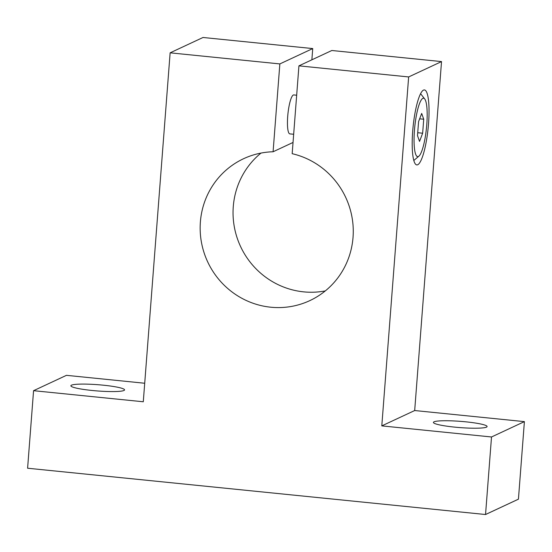 <?xml version="1.0" encoding="UTF-8"?>
<svg xmlns="http://www.w3.org/2000/svg" width="552" height="552" viewBox="0 0 552 552"><rect width="100%" height="100%" fill="white"/><g stroke="black" fill="none" stroke-linecap="round" stroke-linejoin="round"><path stroke-width="0.83" d="M279.85 63.922L170.133 52.826L143.285 401.773L33.568 390.685L27.6 468.227L485.546 514.519L518.432 499.174L524.4 421.624L414.683 410.536L441.531 61.589L331.821 50.501L298.929 65.847L292.174 153.691A78.301 76.169 65 0 1 353.032 237.381A78.301 76.169 65 0 1 309.824 300.619A78.301 76.169 65 0 1 233.434 293.002A78.301 76.169 65 0 1 200.383 221.952A78.301 76.169 65 0 1 243.598 158.707A78.301 76.169 65 0 1 273.088 151.765L279.85 63.922L312.736 48.569L311.873 59.809M293.036 142.457L273.088 151.765M260.993 153.076A78.301 76.169 -115 0 0 233.275 206.6A78.301 76.169 -115 0 0 325.314 290.904M454.6 427.117A26.917 3.126 -175.6 0 1 433.417 422.411A26.917 3.126 -175.6 0 1 465.909 421.838A26.917 3.126 -175.6 0 1 487.092 426.544A26.917 3.126 -175.6 0 1 454.6 427.117M92.06 390.471A26.917 3.126 -175.6 0 1 70.877 385.765A26.917 3.126 -175.6 0 1 103.369 385.192A26.917 3.126 -175.6 0 1 124.552 389.898A26.917 3.126 -175.6 0 1 92.06 390.471M293.664 134.267L289.848 133.881A19.575 3.926 -84.2 0 1 287.806 115.168A19.575 3.926 -84.2 0 1 293.312 95.02A19.575 3.926 -84.2 0 1 293.788 94.93L296.672 95.22M428.531 123.731A37.681 7.555 -84.2 0 1 416.822 164.917A37.681 7.555 -84.2 0 1 412.703 131.114A37.681 7.555 -84.2 0 1 424.405 89.928A37.681 7.555 -84.2 0 1 428.531 123.731M420.576 93.674A34.258 6.865 -84.2 0 1 420.617 93.723L424.702 98.946A29.366 5.886 -84.2 0 1 426.475 128.016A29.366 5.886 -84.2 0 1 418.92 156.14A29.366 5.886 -84.2 0 1 418.375 156.499A29.366 5.886 -84.2 0 1 414.448 130.3A29.366 5.886 -84.2 0 1 422.853 98.346A29.366 5.886 -84.2 0 1 424.702 98.946M418.92 156.14L413.869 160.446A34.258 6.865 -84.2 0 1 413.827 160.48M419.541 141.415L417.505 135.619L418.582 121.626L421.693 113.436L423.722 119.232L422.646 133.218L419.541 141.415M422.646 133.218L417.733 132.721M423.722 119.232L419.651 118.818M485.546 514.519L491.515 436.977L381.798 425.882L408.646 76.942L298.929 65.847M312.736 48.569L203.019 37.481L170.133 52.826M491.515 436.977L524.4 421.624M381.798 425.882L414.683 410.536M408.646 76.942L441.531 61.589M144.707 383.247L66.454 375.332L33.568 390.685"/></g></svg>

